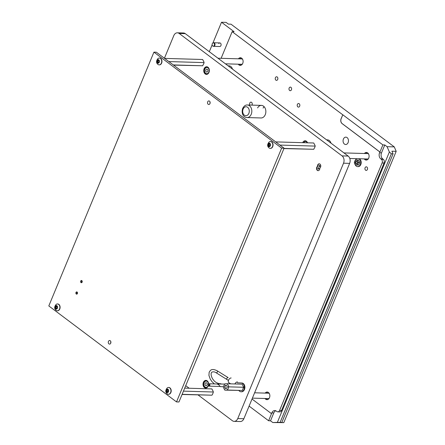 <?xml version="1.0" encoding="UTF-8"?>
<svg xmlns="http://www.w3.org/2000/svg" width="445" height="445" viewBox="0 0 445 445"><rect width="100%" height="100%" fill="white"/><g stroke="black" fill="none" stroke-linecap="round" stroke-linejoin="round"><path stroke-width="0.67" d="M218.222 383.929L218.567 384.191L218.222 383.929M217.561 384.013L224.608 384.068M218.033 384.602C216.431 382.917 218.751 384.664 219.747 385.887L219.975 386.466M316.734 167.342A2.247 1.647 -88.3 0 0 318.103 170.663A2.247 1.647 -88.3 0 0 319.599 169.495A2.247 1.647 -88.3 0 0 319.799 168.099A2.247 1.647 -88.3 0 0 320.578 167.131A2.247 1.647 -88.3 0 0 319.21 163.81A2.247 1.647 -88.3 0 0 317.713 164.978A2.247 1.647 -88.3 0 0 317.513 166.374A2.247 1.647 -88.3 0 0 316.734 167.342M319.365 163.821A2.247 1.647 -88.3 0 0 318.019 164.989A2.247 1.647 -88.3 0 0 317.813 166.386A2.247 1.647 -88.3 0 0 317.04 167.353A2.247 1.647 -88.3 0 0 318.253 170.658M317.813 166.386L317.513 166.374M257.599 107.913A6.286 4.611 91.7 0 1 261.421 105.393A6.286 4.611 91.7 0 1 265.248 114.693A6.286 4.611 91.7 0 1 261.059 117.964L247.025 117.558A6.286 4.611 -88.3 0 0 251.219 114.287A6.286 4.611 -88.3 0 0 247.392 104.987C245.529 104.853 243.96 106.005 242.686 108.435C241.246 112.835 242.992 117.374 247.025 117.558M208.599 383.885A3.816 2.798 -88.3 0 0 205.918 380.392A3.816 2.798 -88.3 0 0 203.371 382.377A3.816 2.798 -88.3 0 0 205.696 388.023A3.816 2.798 -88.3 0 0 208.238 386.038A3.816 2.798 -88.3 0 0 208.327 385.809M205.896 387.762A3.816 2.798 -88.3 0 0 206.308 387.951M204.116 68.747A3.816 2.798 -88.3 0 0 206.441 74.393A3.816 2.798 -88.3 0 0 208.983 72.401A3.816 2.798 -88.3 0 0 206.664 66.761A3.816 2.798 -88.3 0 0 204.116 68.747M206.641 74.131A3.816 2.798 -88.3 0 0 207.053 74.315M249.89 105.059A1.797 1.318 91.7 0 1 249.79 103.073A1.797 1.318 91.7 0 1 250.986 102.139A1.797 1.318 91.7 0 1 252.076 104.792A1.797 1.318 91.7 0 1 251.909 105.12M318.954 168.788A0.757 0.556 91.7 0 1 317.991 168.065A0.757 0.556 91.7 0 1 318.954 168.788M319.933 166.424A0.757 0.556 91.7 0 1 318.97 165.701A0.757 0.556 91.7 0 1 319.933 166.424M164.416 58.262L173.795 35.617A5.39 3.955 91.7 0 1 177.388 32.813L183.49 32.991A5.39 3.955 91.7 0 1 185.292 33.648L348.157 156.061A5.39 3.955 91.7 0 1 349.636 163.376L243.86 418.739A5.39 3.955 91.7 0 1 240.267 421.543L234.165 421.365A5.39 3.955 91.7 0 1 232.362 420.709L198.097 394.949M177.388 32.813A5.39 3.955 91.7 0 1 179.19 33.475L342.055 155.883A5.39 3.955 91.7 0 1 343.534 163.198L237.758 418.561A5.39 3.955 91.7 0 1 234.165 421.365M189.169 388.24L185.726 385.654M307.551 142.817A3.816 2.798 -88.3 0 0 305.159 140.792A3.816 2.798 -88.3 0 0 302.661 142.678M305.771 140.904A3.816 2.798 -88.3 0 0 305.348 141.065M207.27 66.867A3.816 2.798 -88.3 0 0 206.847 67.028M206.524 380.503A3.816 2.798 -88.3 0 0 206.102 380.664M263.09 108.074A6.286 4.611 91.7 0 1 264.135 106.711M207.198 384.102A1.48 1.085 -88.3 0 0 206.152 382.733A1.48 1.085 -88.3 0 0 205.023 384.335A1.48 1.085 -88.3 0 0 206.068 385.698A1.48 1.085 -88.3 0 0 207.198 384.102M207.943 70.466A1.48 1.085 -88.3 0 0 206.897 69.103A1.48 1.085 -88.3 0 0 205.768 70.699A1.48 1.085 -88.3 0 0 206.814 72.062A1.48 1.085 -88.3 0 0 207.943 70.466M75.967 292.493A1.124 0.823 -88.3 0 0 76.651 294.151A1.124 0.823 -88.3 0 0 77.397 293.567A1.124 0.823 -88.3 0 0 76.718 291.909A1.124 0.823 -88.3 0 0 75.967 292.493M80.701 281.062A1.124 0.823 -88.3 0 0 81.385 282.725A1.124 0.823 -88.3 0 0 82.13 282.141A1.124 0.823 -88.3 0 0 81.452 280.478A1.124 0.823 -88.3 0 0 80.701 281.062M110.788 343.023A1.797 1.318 91.7 0 1 110.827 341.665M110.733 343.173A1.797 1.318 91.7 0 1 109.537 344.107A1.797 1.318 91.7 0 1 108.447 341.449A1.797 1.318 91.7 0 1 109.642 340.514A1.797 1.318 91.7 0 1 110.733 343.173M210.034 103.424A1.797 1.318 91.7 0 1 210.073 102.066M209.979 103.568A1.797 1.318 91.7 0 1 208.783 104.503A1.797 1.318 91.7 0 1 207.687 101.849A1.797 1.318 91.7 0 1 208.889 100.915A1.797 1.318 91.7 0 1 209.979 103.568M176.515 401.913L178.957 401.985L284.082 148.196L281.641 148.129L176.515 401.913L48.811 305.932L153.931 52.143L156.373 52.215L284.082 148.196M153.931 52.143L281.641 148.129M238.882 390.526A4.4 3.226 -88.3 0 0 239.783 391.378A4.4 3.226 -88.3 0 0 241.045 391.772A4.4 3.226 -88.3 0 0 244.311 388.351A4.4 3.226 -88.3 0 0 242.564 383.368A4.4 3.226 -88.3 0 0 241.346 382.973L237.335 382.783L241.346 382.973M241.045 391.772L241.535 391.784A4.4 3.226 -88.3 0 0 244.794 388.363A4.4 3.226 -88.3 0 0 243.053 383.379A4.4 3.226 -88.3 0 0 241.83 382.989M234.904 383.968A2.692 1.68 -58 0 1 237.452 381.916M230.677 383.84L228.864 382.711A2.692 1.68 -58 0 1 228.635 379.947A2.692 1.68 -58 0 1 231.144 377.972M219.952 383.929A1.124 0.823 -88.3 0 0 219.797 383.801A1.124 0.823 -88.3 0 0 219.474 383.701L220.698 383.74A1.124 0.823 91.7 0 1 221.015 383.84A1.124 0.823 91.7 0 1 221.171 383.968M224.859 386.132A1.663 1.218 91.7 0 1 226.522 385.47A1.663 1.218 91.7 0 1 226.978 387.723A1.663 1.218 91.7 0 1 225.315 388.385A1.663 1.218 91.7 0 1 224.859 386.132M226.989 387.645A1.48 1.085 -88.3 0 0 226.082 385.453A1.48 1.085 -88.3 0 0 225.098 386.221A1.48 1.085 -88.3 0 0 225.999 388.413A1.48 1.085 -88.3 0 0 226.989 387.645M224.842 390.12L242.275 390.465L243.593 387.278L228.83 386.85L227.506 390.037L224.842 390.12L223.49 387.551A3.36 2.464 -88.3 0 1 223.485 386.466L224.82 383.835L227.484 383.751L228.83 386.85M242.275 390.465L227.506 390.037M243.593 387.278L242.247 384.18L227.484 383.751M243.61 387.834A3.36 2.464 -88.3 0 0 243.604 386.75M228.357 387.395A3.36 2.464 -88.3 0 0 228.352 386.305M227.473 384.28A3.36 2.464 -88.3 0 0 226.778 383.757M225.037 383.812A3.36 2.464 -88.3 0 0 224.347 384.38M224.369 389.581A3.36 2.464 -88.3 0 0 225.059 390.098M226.805 390.043A3.36 2.464 -88.3 0 0 227.495 389.475M56.454 308.63A0.512 0.378 91.7 0 1 56.56 308.747L57.027 308.363A0.512 0.378 91.7 0 1 57.316 307.667L57.31 306.928A0.512 0.378 91.7 0 1 57.016 306.249L56.899 305.793L56.548 305.893A0.512 0.378 91.7 0 1 55.959 305.91L55.492 306.293A0.512 0.378 91.7 0 1 55.202 306.994L55.208 307.734A0.512 0.378 91.7 0 1 55.503 308.413L55.975 308.769A0.512 0.378 91.7 0 1 56.454 308.63M56.398 306.099L56.409 306.321A0.512 0.378 91.7 0 1 56.12 307.022L56.12 307.762A0.512 0.378 91.7 0 1 56.415 308.441L56.398 308.574M55.614 308.891A1.78 1.307 91.7 0 1 55.124 306.477A1.78 1.307 91.7 0 1 56.904 305.771A1.78 1.307 91.7 0 1 57.394 308.185A1.78 1.307 91.7 0 1 55.614 308.891M56.131 310.36A3.415 2.503 91.7 0 1 55.953 310.215C54.223 308.63 54.279 306.705 56.12 304.436A3.415 2.503 91.7 0 1 57.472 303.952A3.415 2.503 91.7 0 1 58.612 304.369A3.415 2.503 91.7 0 1 59.78 308.24A3.415 2.503 91.7 0 1 57.271 310.777A3.415 2.503 91.7 0 1 56.131 310.36M57.388 310.777A3.415 2.503 -88.3 0 0 57.505 310.782A3.415 2.503 -88.3 0 0 60.008 308.252A3.415 2.503 -88.3 0 0 58.84 304.374A3.415 2.503 -88.3 0 0 57.7 303.957A3.415 2.503 -88.3 0 0 57.583 303.957M77.152 292.092A1.107 0.812 -88.3 0 0 76.835 292.526A1.107 0.812 -88.3 0 0 77.096 293.995M81.886 280.667A1.107 0.812 -88.3 0 0 81.569 281.095A1.107 0.812 -88.3 0 0 81.83 282.564M269.409 146.227A0.512 0.378 91.7 0 1 269.514 146.344L269.982 145.96A0.512 0.378 91.7 0 1 270.271 145.265L270.271 144.525A0.512 0.378 91.7 0 1 269.97 143.846L269.854 143.39L269.503 143.49A0.512 0.378 91.7 0 1 268.919 143.507L268.452 143.891A0.512 0.378 91.7 0 1 268.163 144.592L268.163 145.331A0.512 0.378 91.7 0 1 268.457 146.01L268.93 146.366A0.512 0.378 91.7 0 1 269.409 146.227M269.353 143.696L269.364 143.919A0.512 0.378 91.7 0 1 269.075 144.619L269.08 145.359A0.512 0.378 91.7 0 1 269.375 146.038L269.353 146.171M268.569 146.488A1.78 1.307 91.7 0 1 268.079 144.074A1.78 1.307 91.7 0 1 269.865 143.368A1.78 1.307 91.7 0 1 270.349 145.782A1.78 1.307 91.7 0 1 268.569 146.488M269.086 147.957A3.415 2.503 91.7 0 1 268.908 147.812C267.184 146.227 267.239 144.297 269.08 142.033A3.415 2.503 91.7 0 1 270.427 141.549A3.415 2.503 91.7 0 1 271.567 141.966A3.415 2.503 91.7 0 1 272.735 145.838A3.415 2.503 91.7 0 1 270.226 148.374A3.415 2.503 91.7 0 1 269.086 147.957M270.343 148.369A3.415 2.503 -88.3 0 0 270.46 148.38A3.415 2.503 -88.3 0 0 272.969 145.843A3.415 2.503 -88.3 0 0 271.8 141.972A3.415 2.503 -88.3 0 0 270.655 141.554A3.415 2.503 -88.3 0 0 270.543 141.554M158.309 62.728A0.512 0.378 91.7 0 1 158.414 62.845L158.882 62.461A0.512 0.378 91.7 0 1 159.171 61.76L159.171 61.021A0.512 0.378 91.7 0 1 158.876 60.342L158.754 59.886L158.403 59.986A0.512 0.378 91.7 0 1 157.819 60.008L157.352 60.392A0.512 0.378 91.7 0 1 157.063 61.093L157.063 61.827A0.512 0.378 91.7 0 1 157.358 62.511L157.83 62.862A0.512 0.378 91.7 0 1 158.309 62.728M158.253 60.192L158.264 60.42A0.512 0.378 91.7 0 1 157.975 61.115L157.981 61.855A0.512 0.378 91.7 0 1 158.275 62.534L158.259 62.667M157.469 62.984A1.78 1.307 91.7 0 1 156.985 60.576A1.78 1.307 91.7 0 1 158.765 59.864A1.78 1.307 91.7 0 1 159.249 62.278A1.78 1.307 91.7 0 1 157.469 62.984M157.986 64.453A3.415 2.503 91.7 0 1 157.814 64.308C156.084 62.723 156.139 60.798 157.981 58.529A3.415 2.503 91.7 0 1 159.327 58.045A3.415 2.503 91.7 0 1 160.467 58.462A3.415 2.503 91.7 0 1 161.635 62.339A3.415 2.503 91.7 0 1 159.126 64.87A3.415 2.503 91.7 0 1 157.986 64.453M159.243 64.87A3.415 2.503 -88.3 0 0 159.36 64.875A3.415 2.503 -88.3 0 0 161.869 62.345A3.415 2.503 -88.3 0 0 160.701 58.467A3.415 2.503 -88.3 0 0 159.56 58.05A3.415 2.503 -88.3 0 0 159.444 58.05M167.554 392.134A0.512 0.378 91.7 0 1 167.654 392.251L168.127 391.867A0.512 0.378 91.7 0 1 168.416 391.166L168.41 390.432A0.512 0.378 91.7 0 1 168.115 389.748L167.993 389.297L167.643 389.397A0.512 0.378 91.7 0 1 167.059 389.414L166.591 389.798A0.512 0.378 91.7 0 1 166.302 390.499L166.308 391.238A0.512 0.378 91.7 0 1 166.602 391.917L167.07 392.268A0.512 0.378 91.7 0 1 167.554 392.134M167.498 389.598L167.509 389.826A0.512 0.378 91.7 0 1 167.22 390.526L167.22 391.261A0.512 0.378 91.7 0 1 167.515 391.945L167.498 392.073M166.714 392.395A1.78 1.307 91.7 0 1 166.224 389.981A1.78 1.307 91.7 0 1 168.004 389.275A1.78 1.307 91.7 0 1 168.494 391.683A1.78 1.307 91.7 0 1 166.714 392.395M167.225 393.858A3.415 2.503 91.7 0 1 167.053 393.714C165.323 392.128 165.379 390.204 167.22 387.94A3.415 2.503 91.7 0 1 168.566 387.456A3.415 2.503 91.7 0 1 169.712 387.868A3.415 2.503 91.7 0 1 170.874 391.745A3.415 2.503 91.7 0 1 168.371 394.276A3.415 2.503 91.7 0 1 167.225 393.858M168.488 394.276A3.415 2.503 -88.3 0 0 168.599 394.281A3.415 2.503 -88.3 0 0 171.108 391.75A3.415 2.503 -88.3 0 0 169.94 387.879A3.415 2.503 -88.3 0 0 168.8 387.462A3.415 2.503 -88.3 0 0 168.683 387.462M283.988 148.419L313.758 149.281L315.093 146.655L315.088 145.565L313.731 142.995L275.689 141.894M279.922 145.076L315.077 146.094M283.921 148.58L313.758 149.281M315.088 145.565A3.36 2.464 91.7 0 1 315.093 146.655M173.289 64.925L202.659 65.777L203.994 63.151L203.988 62.066L202.631 59.496L164.589 58.39M168.827 61.571L203.977 62.595M173.511 65.098L202.659 65.777M203.988 62.066A3.36 2.464 91.7 0 1 203.994 63.151M182.133 394.32L211.898 395.188L212.371 394.643L213.233 392.557L213.227 391.472L211.876 388.902L184.703 388.112M183.451 391.138L213.216 392.001M182.066 394.481L211.898 395.188M213.227 391.472A3.36 2.464 91.7 0 1 213.233 392.557M330.991 143.162A5.39 3.955 -88.3 0 0 327.476 139.869L326.574 139.841M232.49 69.125A5.39 3.955 -88.3 0 0 228.975 65.832L228.074 65.81M269.342 393.597A2.692 1.975 -88.3 0 0 269.253 393.525A2.692 1.975 -88.3 0 0 268.352 393.196L254.607 392.796M252.398 398.125L268.196 398.587A2.692 1.975 -88.3 0 0 269.203 398.242M368.588 153.998A2.692 1.975 -88.3 0 0 368.499 153.926A2.692 1.975 -88.3 0 0 367.598 153.597L343.963 152.913M349.798 158.47L367.436 158.982A2.692 1.975 -88.3 0 0 368.449 158.643M242.597 59.302A2.692 1.975 -88.3 0 0 242.508 59.235A2.692 1.975 -88.3 0 0 241.607 58.907L217.978 58.217M225.437 63.824L241.451 64.291A2.692 1.975 -88.3 0 0 242.464 63.947M213.088 46.163A1.797 1.318 -88.3 0 0 213.25 46.258A1.797 1.318 -88.3 0 0 213.633 46.341A1.797 1.318 -88.3 0 0 214.829 45.407A1.797 1.318 -88.3 0 0 213.734 42.753A1.797 1.318 -88.3 0 0 213.35 42.82A1.797 1.318 -88.3 0 0 213.183 42.898M214.368 45.329A1.652 1.213 -88.3 0 0 213.917 43.087A1.652 1.213 -88.3 0 0 213.01 42.948A1.652 1.213 -88.3 0 0 212.265 43.744A1.652 1.213 -88.3 0 0 212.716 45.985A1.652 1.213 -88.3 0 0 212.921 46.108A1.652 1.213 -88.3 0 0 214.368 45.329M359.187 158.743A4.044 2.965 91.7 0 1 360.806 164.528A4.044 2.965 91.7 0 1 358.108 166.636L357.624 166.619A4.044 2.965 91.7 0 1 355.232 164.8M355.427 160.1A4.044 2.965 91.7 0 1 357.007 158.681M358.698 158.732A4.044 2.965 91.7 0 1 360.317 164.517A4.044 2.965 91.7 0 1 357.624 166.619M357.024 161.635A1.107 0.812 -88.3 0 0 355.844 162.013A1.107 0.812 -88.3 0 0 355.983 163.348A1.107 0.812 -88.3 0 0 356.968 163.482M356.456 163.855A1.346 0.99 91.7 0 1 355.855 161.902A1.346 0.99 91.7 0 1 356.534 161.229M357.135 163.182A1.346 0.99 91.7 0 1 356.234 163.882A1.346 0.99 91.7 0 1 355.416 161.891A1.346 0.99 91.7 0 1 356.317 161.19A1.346 0.99 91.7 0 1 357.135 163.182M356.2 160.072A2.47 1.813 -88.3 0 0 354.732 161.274L355.366 160.105L356.334 160.066L357.463 160.039L357.808 161.173A2.47 1.813 -88.3 0 0 356.334 160.066M354.665 161.435A2.47 1.813 -88.3 0 0 354.676 163.743L354.331 162.609L354.732 161.274M354.743 163.899A2.47 1.813 -88.3 0 0 356.217 165.006L355.388 165.045L354.676 163.743M356.356 165A2.47 1.813 -88.3 0 0 357.819 163.799L357.48 164.978L356.217 165.006M357.886 163.638A2.47 1.813 -88.3 0 0 357.875 161.329L358.52 162.475L357.819 163.799M355.388 165.045L358.648 165.012L359.282 163.843L359.682 162.508L359.271 161.212L358.626 160.072L357.463 160.039M357.48 164.978L358.648 165.012M358.52 162.475L359.682 162.508M365.1 167.759A1.797 1.318 91.7 0 1 366.296 166.825A1.797 1.318 91.7 0 1 367.392 169.478A1.797 1.318 91.7 0 1 366.191 170.413A1.797 1.318 91.7 0 1 365.1 167.759M275.411 77.714A1.797 1.318 91.7 0 1 276.606 76.779A1.797 1.318 91.7 0 1 277.702 79.433A1.797 1.318 91.7 0 1 276.506 80.367A1.797 1.318 91.7 0 1 275.411 77.714M289.155 88.043A1.797 1.318 91.7 0 1 290.351 87.109A1.797 1.318 91.7 0 1 291.447 89.762A1.797 1.318 91.7 0 1 290.246 90.702A1.797 1.318 91.7 0 1 289.155 88.043M213.633 46.341L219.73 46.519A1.797 1.318 -88.3 0 0 220.931 45.585A1.797 1.318 -88.3 0 0 219.836 42.931A1.797 1.318 -88.3 0 0 218.79 43.571M343.418 139.062A3.682 2.703 91.7 0 1 345.876 137.143A3.682 2.703 91.7 0 1 348.112 142.589A3.682 2.703 91.7 0 1 345.659 144.508A3.682 2.703 91.7 0 1 343.418 139.062M297.377 104.453A1.797 1.318 91.7 0 1 298.573 103.518A1.797 1.318 91.7 0 1 299.669 106.177A1.797 1.318 91.7 0 1 298.467 107.112A1.797 1.318 91.7 0 1 297.377 104.453M264.992 398.492A3.816 2.798 -88.3 0 0 266.939 399.671A3.816 2.798 -88.3 0 0 269.486 397.685A3.816 2.798 -88.3 0 0 267.161 392.039A3.816 2.798 -88.3 0 0 265.148 393.102M267.829 392.173A3.816 2.798 -88.3 0 0 266.488 393.141M364.238 158.893A3.816 2.798 -88.3 0 0 366.185 160.072A3.816 2.798 -88.3 0 0 368.733 158.086A3.816 2.798 -88.3 0 0 366.407 152.44A3.816 2.798 -88.3 0 0 364.394 153.503M367.075 152.568A3.816 2.798 -88.3 0 0 365.734 153.542M238.247 64.197A3.816 2.798 -88.3 0 0 240.2 65.376A3.816 2.798 -88.3 0 0 242.742 63.39A3.816 2.798 -88.3 0 0 240.422 57.744A3.816 2.798 -88.3 0 0 238.403 58.812M241.09 57.878A3.816 2.798 -88.3 0 0 239.749 58.851M212.921 42.987L221.51 22.25L226.082 22.384L228.374 24.102L230.999 24.18L394.27 146.894L396.189 151.322L283.81 422.628L272.807 422.539L277.374 422.394L389.375 152.001L387.067 146.683L384.78 144.964L382.889 144.909L342.8 114.777L341.104 118.72A3.593 2.637 -88.3 0 0 342.088 123.593L379.885 152.001L379.563 152.791A4.489 3.293 -88.3 0 0 380.792 158.882L381.365 159.31L383.317 159.371A2.692 1.975 91.7 0 1 384.057 163.026L281.546 410.507A2.692 1.975 91.7 0 1 279.749 411.909L277.797 411.853A2.692 1.975 -88.3 0 0 279.594 410.451L281.546 410.507M396.189 151.322L391.917 151.2L393.069 153.853L391.361 153.803L280.116 422.377L281.824 422.427L279.538 422.505L283.81 422.628M393.069 153.853L281.824 422.427M342.739 114.777L232.157 31.662L221.12 58.312M277.797 411.853A2.692 1.975 -88.3 0 1 276.896 411.525L276.323 411.091A4.489 3.293 -88.3 0 0 274.821 410.546A4.489 3.293 -88.3 0 0 271.828 412.882L271.5 413.666L252.026 399.032M384.057 163.026L382.105 162.97L279.594 410.451M382.105 162.97A2.692 1.975 -88.3 0 0 381.365 159.31M212.126 44.895L209.311 51.703M249.1 406.09L268.624 420.764L270.516 420.82L272.807 422.539M387.067 146.683L394.27 146.894M221.51 22.25L234.109 31.717L232.157 31.662M384.78 144.964L381.515 152.846A4.489 3.293 -88.3 0 0 382.745 158.937L383.317 159.371M275.789 410.774A4.489 3.293 -88.3 0 0 273.781 412.938L270.516 420.82M389.375 152.001L391.361 153.803M280.116 422.377L277.374 422.394M239.588 64.236A3.816 2.798 -88.3 0 0 240.873 65.287M365.579 158.932A3.816 2.798 -88.3 0 0 366.864 159.978M266.333 398.531A3.816 2.798 -88.3 0 0 267.617 399.582M271.5 413.666L268.624 420.764M342.8 114.777L341.165 118.72A3.593 2.637 -88.3 0 0 342.149 123.593L379.947 152.001L382.889 144.909M208.254 384.385A1.19 0.873 91.7 0 1 209.044 383.768A1.19 0.873 91.7 0 1 209.767 385.526A1.19 0.873 91.7 0 1 208.978 386.149L220.214 386.471M209.295 385.348A0.829 0.612 -88.3 0 0 208.238 384.552A0.829 0.612 -88.3 0 0 209.295 385.348M185.292 33.648L179.19 33.475M348.157 156.061L342.055 155.883M349.636 163.376L343.534 163.198M243.86 418.739L237.758 418.561M206.741 387.779A3.593 2.637 91.7 0 1 206.313 387.818C204.744 387.589 203.86 386.483 203.665 384.491C203.743 382.149 204.694 380.864 206.519 380.636A3.593 2.637 91.7 0 1 206.947 380.692M208.416 384.024A3.143 2.308 -88.3 0 0 208.41 383.968A3.143 2.308 -88.3 0 0 205.968 381.081A3.143 2.308 -88.3 0 0 203.804 384.463A3.143 2.308 -88.3 0 0 205.646 387.306A3.143 2.308 -88.3 0 0 208.171 385.57M306.099 141.043L305.765 141.032A3.593 2.637 91.7 0 1 306.193 141.093M307.267 142.812A3.143 2.308 -88.3 0 0 303.551 142.7M207.487 74.148A3.593 2.637 91.7 0 1 207.059 74.182C205.49 73.953 204.611 72.847 204.411 70.861C204.489 68.519 205.44 67.234 207.264 67A3.593 2.637 91.7 0 1 207.693 67.062M204.55 70.833A3.143 2.308 -88.3 0 0 206.997 73.714A3.143 2.308 -88.3 0 0 209.161 70.338A3.143 2.308 -88.3 0 0 206.714 67.451A3.143 2.308 -88.3 0 0 204.55 70.833M228.157 377.621L217.449 370.935A1.124 0.467 121.9 0 1 217.255 372.137A1.124 0.467 121.9 0 1 216.787 372.682A1.124 0.467 121.9 0 1 216.264 372.843C214.713 371.775 213.227 371.564 211.814 372.198C209.89 373.95 212.387 379.09 213.494 379.963C214.579 381.721 216.57 382.967 219.474 383.701M227.918 377.549A1.124 0.701 122 0 0 226.967 378.2A1.124 0.701 122 0 0 226.967 379.524L216.264 372.843M56.966 308.763L56.56 308.747M56.415 308.441L55.503 308.413M56.409 306.321L55.492 306.293M56.988 305.904L56.548 305.893M56.12 307.022L55.202 306.994M56.12 307.762L55.208 307.734M248.85 113.392A4.489 3.293 -88.3 0 0 247.62 107.295A4.489 3.293 -88.3 0 0 243.126 109.086A4.489 3.293 -88.3 0 0 244.355 115.177A4.489 3.293 -88.3 0 0 248.85 113.392M269.926 146.361L269.514 146.344M269.375 146.038L268.457 146.01M269.364 143.919L268.452 143.891M269.943 143.501L269.503 143.49M269.075 144.619L268.163 144.592M269.08 145.359L268.163 145.331M158.826 62.856L158.414 62.845M158.275 62.534L157.358 62.511M158.264 60.42L157.352 60.392M158.843 60.003L158.403 59.986M157.975 61.115L157.063 61.093M157.981 61.855L157.063 61.827M168.065 392.262L167.654 392.251M167.515 391.945L166.602 391.917M167.509 389.826L166.591 389.798M168.088 389.408L167.643 389.397M167.22 390.526L166.302 390.499M167.22 391.261L166.308 391.238M273.781 412.938L271.828 412.882M382.745 158.937L380.792 158.882M381.515 152.846L379.563 152.791M220.253 386.627L223.462 386.722M217.8 384.024L209.044 383.768L208.149 384.419L208.978 386.149M206.313 387.818L206.647 387.829M206.519 380.636L206.853 380.642M305.765 141.032L303.357 142.695M207.059 74.182L207.392 74.193M207.264 67L207.598 67.011M217.449 370.935C214.173 369.233 211.82 369.072 210.39 370.463L209.161 372.215L208.928 375.43L210.268 379.173L211.842 381.482L214.373 383.924M228.435 380.442L226.967 379.524M57.032 306.116L56.237 306.093M57.038 308.591L56.281 308.569M261.421 105.393L247.392 104.987M269.993 143.713L269.192 143.691M269.993 146.188L269.236 146.166M158.893 60.209L158.097 60.186M158.893 62.684L158.136 62.662M168.132 389.62L167.337 389.598M168.132 392.095L167.381 392.073M213.01 42.948L213.35 42.82M212.921 46.108L213.25 46.258M219.836 42.931L213.734 42.753"/></g></svg>
